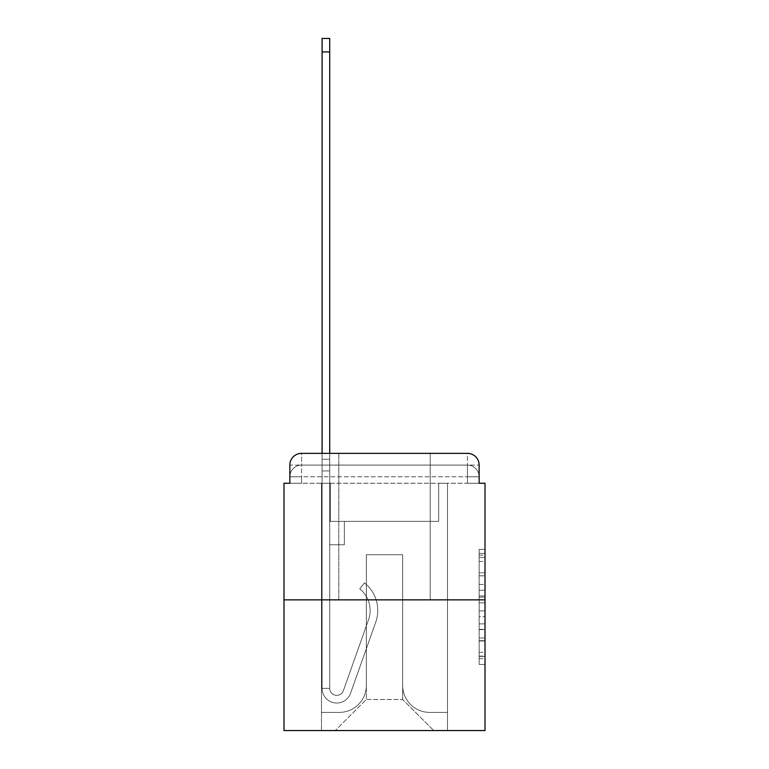 <?xml version="1.0" encoding="UTF-8"?>
<svg xmlns="http://www.w3.org/2000/svg" width="769" height="769" viewBox="0 0 769 769"><rect width="100%" height="100%" fill="white"/><g stroke="black" fill="none" stroke-linecap="round" stroke-linejoin="round"><path stroke-width="0.58" stroke-dasharray="3.85 2.88" d="M479.145 584.469L479.145 602.867L485.008 602.867L485.008 658.668L485.008 555.131L485.008 602.867L479.145 602.867L479.145 553.401L479.145 664.416L479.145 549.374L479.145 656.37L485.008 656.37L479.145 656.37L485.008 656.37L479.145 656.37L479.145 637.962L479.145 664.416L485.008 664.416L485.008 549.374L485.008 656.082L485.008 610.922L479.145 610.922L485.008 610.922L485.008 637.962L485.008 557.429L479.145 557.429L485.008 557.429L485.008 664.416L485.008 555.131L485.008 664.416L479.145 664.416L479.145 549.374L485.008 549.374L485.008 555.131L485.008 549.374L485.008 555.131L485.008 549.374L485.008 553.401L485.008 549.374L479.145 549.374L479.145 557.429L485.008 557.429L479.145 557.429L479.145 584.469L485.008 584.469M338.793 453.354L338.793 599.868L430.207 599.868L338.793 599.868L430.207 599.868L338.793 599.868L338.793 453.354L430.207 453.354L338.793 453.354L430.207 453.354L338.793 453.354L430.207 453.354L430.207 599.868L430.207 453.354M289.855 483.249L301.573 483.249L289.855 483.249L301.573 483.249L289.855 483.249L289.855 476.799L467.427 476.799L289.855 476.799L301.573 476.799L301.573 465.082L467.427 465.082L301.573 465.082L467.427 465.082L467.427 476.799L479.145 476.799L467.427 476.799L467.427 465.082L467.427 476.799L479.145 476.799L467.427 476.799L479.145 476.799L467.427 476.799L479.145 476.799L467.427 476.799L479.145 476.799L467.427 476.799L479.145 476.799L467.427 476.799L479.145 476.799L467.427 476.799L479.145 476.799L467.427 476.799L479.145 476.799L467.427 476.799L479.145 476.799L467.427 476.799L479.145 476.799L467.427 476.799L479.145 476.799L467.427 476.799L479.145 476.799L467.427 476.799L479.145 476.799L467.427 476.799L479.145 476.799L467.427 476.799L479.145 476.799L467.427 476.799L479.145 476.799L467.427 476.799L479.145 476.799L467.427 476.799L467.427 465.082L467.427 476.799L467.427 465.082L467.427 476.799L467.427 465.082L467.427 476.799L467.427 465.082L467.427 476.799L467.427 465.082L467.427 476.799L467.427 465.082L467.427 476.799L467.427 465.082L467.427 476.799L467.427 465.082L467.427 476.799L467.427 465.082L467.427 476.799L467.427 465.082L467.427 476.799L467.427 465.082L467.427 476.799L467.427 465.082L467.427 476.799L467.427 465.082L467.427 476.799L467.427 465.082L467.427 476.799L467.427 465.082L467.427 476.799L467.427 465.082L467.427 476.799L467.427 465.082L479.145 465.082L289.855 465.082A11.718 11.718 0 0 1 301.573 453.354L467.427 453.354L301.573 453.354A11.718 11.718 0 0 0 289.855 465.082L301.573 465.082A11.718 11.718 0 0 0 289.855 476.799L301.573 476.799L301.573 465.082A11.718 11.718 0 0 0 289.855 476.799L301.573 476.799L289.855 476.799L301.573 476.799L289.855 476.799L301.573 476.799L289.855 476.799L301.573 476.799L289.855 476.799L301.573 476.799L289.855 476.799L301.573 476.799L289.855 476.799L301.573 476.799L289.855 476.799L301.573 476.799L289.855 476.799L301.573 476.799L289.855 476.799L301.573 476.799L289.855 476.799L301.573 476.799L289.855 476.799L301.573 476.799L289.855 476.799L301.573 476.799L289.855 476.799L301.573 476.799L289.855 476.799L301.573 476.799L289.855 476.799L289.855 483.249L289.855 476.799L289.855 483.249L289.855 476.799L289.855 483.249L289.855 476.799L289.855 483.249L289.855 476.799L289.855 483.249L289.855 476.799L289.855 483.249L289.855 476.799L289.855 483.249L289.855 476.799L289.855 483.249L289.855 476.799L289.855 483.249L283.992 483.249L283.992 730.55L485.008 730.55L485.008 483.249L479.145 483.249L479.145 465.082A11.718 11.718 0 0 0 467.427 453.354A11.718 11.718 0 0 1 479.145 465.082L479.145 483.249L289.855 483.249L289.855 465.082L289.855 483.249L479.145 483.249L467.427 483.249L479.145 483.249L467.427 483.249L479.145 483.249L467.427 483.249L479.145 483.249L467.427 483.249L479.145 483.249L467.427 483.249L479.145 483.249L467.427 483.249L479.145 483.249L467.427 483.249L479.145 483.249L467.427 483.249L479.145 483.249L467.427 483.249L479.145 483.249L467.427 483.249L479.145 483.249L467.427 483.249L479.145 483.249L467.427 483.249L479.145 483.249L467.427 483.249L479.145 483.249L467.427 483.249L479.145 483.249L467.427 483.249L479.145 483.249L467.427 483.249L479.145 483.249L467.427 483.249L479.145 483.249L467.427 483.249L467.427 465.082L467.427 483.249L467.427 476.799L467.427 483.249L467.427 476.799L467.427 483.249L467.427 476.799L467.427 483.249L467.427 476.799L467.427 483.249L467.427 476.799L467.427 483.249L467.427 476.799L467.427 483.249L467.427 476.799L467.427 483.249L467.427 476.799L467.427 483.249L467.427 476.799L467.427 483.249L467.427 476.799L467.427 483.249L467.427 476.799L467.427 483.249L467.427 476.799L467.427 483.249L467.427 476.799L467.427 483.249L467.427 476.799L467.427 483.249L467.427 476.799L467.427 483.249L467.427 476.799L467.427 483.249L467.427 476.799L467.427 483.249L467.427 476.799L467.427 483.249L479.145 483.249L479.145 476.799A11.718 11.718 0 0 0 467.427 465.082L467.427 453.354A11.718 11.718 0 0 1 479.145 465.082A11.718 11.718 0 0 0 467.427 453.354L467.427 465.082A11.718 11.718 0 0 1 479.145 476.799A11.718 11.718 0 0 0 467.427 465.082A11.718 11.718 0 0 1 479.145 476.799A11.718 11.718 0 0 0 467.427 465.082A11.718 11.718 0 0 1 479.145 476.799A11.718 11.718 0 0 0 467.427 465.082A11.718 11.718 0 0 1 479.145 476.799A11.718 11.718 0 0 0 467.427 465.082A11.718 11.718 0 0 1 479.145 476.799A11.718 11.718 0 0 0 467.427 465.082A11.718 11.718 0 0 1 479.145 476.799A11.718 11.718 0 0 0 467.427 465.082A11.718 11.718 0 0 1 479.145 476.799A11.718 11.718 0 0 0 467.427 465.082A11.718 11.718 0 0 1 479.145 476.799A11.718 11.718 0 0 0 467.427 465.082A11.718 11.718 0 0 1 479.145 476.799L479.145 483.249M485.008 595.965L485.008 590.217L485.008 595.965L479.145 595.965L479.145 572.818L479.145 640.981L479.145 623.87L485.008 623.87L479.145 623.87L479.145 664.416L485.008 664.416L479.145 664.416L485.008 664.416L479.145 664.416L479.145 549.374L485.008 549.374L479.145 549.374L485.008 549.374L479.145 549.374L479.145 595.965L485.008 595.965M283.992 599.868L485.008 599.868M322.086 453.354L329.709 453.354L329.709 459.218L329.709 38.45L329.709 521.334L344.358 521.334L329.709 521.334L344.358 521.334L329.709 521.334L329.709 688.351A7.036 7.036 0 0 0 343.368 690.706A7.036 7.036 0 0 1 329.709 688.351A7.036 7.036 0 0 0 343.368 690.706L368.562 619.612A27.54 27.54 0 0 0 359.719 588.843A27.54 27.54 0 0 1 368.562 619.612A27.54 27.54 0 0 0 359.719 588.843L364.458 582.873A35.163 35.163 0 0 1 375.743 622.159L350.549 693.254A14.649 14.649 0 0 1 322.086 688.351L322.086 459.218L329.709 459.218L329.709 38.45L329.709 521.334L329.709 38.45L329.709 521.334L344.358 521.334L344.358 544.779L344.358 521.334L344.358 544.779L329.709 544.779L329.709 688.351L322.086 688.351L322.086 459.218L329.709 459.218L329.709 38.45L329.709 521.334L344.358 521.334L329.709 521.334L329.709 544.779L329.709 38.45L329.709 521.334L344.358 521.334L329.709 521.334L344.358 521.334L344.358 544.779L329.709 544.779L329.709 688.351L322.086 688.351L322.086 38.45L322.086 470.936L322.086 459.218L329.709 459.218L329.709 38.45L329.709 688.351A7.036 7.036 0 0 0 343.368 690.706L368.562 619.612A27.54 27.54 0 0 0 359.719 588.843L364.458 582.873A35.163 35.163 0 0 1 375.743 622.159L350.549 693.254A14.649 14.649 0 0 1 322.086 688.351L322.086 459.218L329.709 459.218L329.709 38.45L329.709 521.334L329.709 38.45L329.709 521.334L344.358 521.334L344.358 544.779L329.709 544.779L329.709 521.334L344.358 521.334L329.709 521.334L329.709 688.351A7.036 7.036 0 0 0 343.368 690.706A7.036 7.036 0 0 1 329.709 688.351L322.086 688.351L322.086 459.218L329.709 459.218L329.709 38.45L329.709 521.334L329.709 38.45L329.709 521.334L344.358 521.334L329.709 521.334L344.358 521.334L344.358 544.779L329.709 544.779L329.709 688.351L322.086 688.351L322.086 459.218L329.709 459.218L329.709 38.45L329.709 544.779L329.709 38.45L322.086 38.45L322.086 470.936L322.086 459.218L329.709 459.218L329.709 521.334L344.358 521.334L344.358 544.779L344.358 521.334L329.709 521.334L344.358 521.334L329.709 521.334L329.709 688.351A7.036 7.036 0 0 0 343.368 690.706L368.562 619.612A27.54 27.54 0 0 0 359.719 588.843A27.54 27.54 0 0 1 368.562 619.612A27.54 27.54 0 0 0 359.719 588.843L364.458 582.873A35.163 35.163 0 0 1 375.743 622.159L350.549 693.254A14.649 14.649 0 0 1 322.086 688.351L322.086 459.218L329.709 459.218L322.086 459.218L329.709 459.218L322.086 459.218L322.086 38.45L322.086 470.936L322.086 459.218L329.709 459.218L322.086 459.218L329.709 459.218L322.086 459.218L322.086 38.45L322.086 470.936L322.086 459.218L329.709 459.218L322.086 459.218L329.709 459.218L322.086 459.218L322.086 38.45L322.086 470.936L322.086 459.218L329.709 459.218L322.086 459.218L329.709 459.218L322.086 459.218L322.086 38.45L322.086 470.936L322.086 459.218L329.709 459.218L322.086 459.218L329.709 459.218L322.086 459.218L322.086 38.45L322.086 470.936L322.086 459.218L329.709 459.218L322.086 459.218L329.709 459.218L322.086 459.218L322.086 38.45L322.086 470.936L322.086 459.218L329.709 459.218L322.086 459.218L329.709 459.218L322.086 459.218L322.086 38.45L322.086 470.936L322.086 459.218L329.709 459.218L322.086 459.218L329.709 459.218L322.086 459.218L322.086 38.45L322.086 470.936L322.086 459.218L329.709 459.218L322.086 459.218L329.709 459.218L322.086 459.218L322.086 38.45L322.086 470.936L322.086 459.218L329.709 459.218L322.086 459.218L329.709 459.218L322.086 459.218L322.086 38.45L322.086 470.936L322.086 459.218L329.709 459.218L322.086 459.218L329.709 459.218L329.709 521.334L329.709 459.218L322.086 459.218L322.086 38.45L322.086 470.936L329.709 470.936L329.709 521.334L344.358 521.334L344.358 544.779L344.358 521.334L344.358 544.779L329.709 544.779L329.709 688.351A7.036 7.036 0 0 0 343.368 690.706L368.562 619.612A27.54 27.54 0 0 0 359.719 588.843L364.458 582.873A35.163 35.163 0 0 1 375.743 622.159L350.549 693.254A14.649 14.649 0 0 1 322.086 688.351L322.086 470.936L329.709 470.936L329.709 459.218L322.086 459.218L329.709 459.218L322.086 459.218L322.086 38.45L322.086 470.936L329.709 470.936L329.709 521.334L344.358 521.334L329.709 521.334L329.709 544.779L329.709 459.218L322.086 459.218L329.709 459.218L322.086 459.218L329.709 459.218L322.086 459.218L322.086 38.45L322.086 470.936L329.709 470.936L329.709 521.334L344.358 521.334L329.709 521.334L344.358 521.334L344.358 544.779L329.709 544.779L329.709 688.351L322.086 688.351L322.086 470.936L329.709 470.936L329.709 459.218L322.086 459.218L329.709 459.218L322.086 459.218L322.086 38.45L322.086 470.936L329.709 470.936L329.709 688.351L322.086 688.351L322.086 470.936L329.709 470.936L329.709 459.218L322.086 459.218L329.709 459.218L322.086 459.218L329.709 459.218L322.086 459.218L322.086 38.45L322.086 470.936L329.709 470.936L329.709 521.334L329.709 459.218L322.086 459.218L329.709 459.218L322.086 459.218L322.086 51.927L322.086 470.936L329.709 470.936L329.709 521.334L344.358 521.334L344.358 544.779L329.709 544.779L329.709 521.334L344.358 521.334L329.709 521.334L329.709 688.351A7.036 7.036 0 0 0 343.368 690.706A7.036 7.036 0 0 1 329.709 688.351A7.036 7.036 0 0 0 343.368 690.706L368.562 619.612A27.54 27.54 0 0 0 359.719 588.843A27.54 27.54 0 0 1 368.562 619.612A27.54 27.54 0 0 0 359.719 588.843L364.458 582.873A35.163 35.163 0 0 1 375.743 622.159L350.549 693.254A14.649 14.649 0 0 1 322.086 688.351L322.086 470.936L329.709 470.936L329.709 521.334L344.358 521.334L329.709 521.334L344.358 521.334L344.358 544.779L329.709 544.779L329.709 688.351L322.086 688.351L322.086 470.936L329.709 470.936L329.709 544.779L329.709 521.334L344.358 521.334L344.358 544.779L344.358 521.334L329.709 521.334L344.358 521.334L329.709 521.334L329.709 688.351L322.086 688.351L322.086 470.936L329.709 470.936L329.709 521.334L344.358 521.334L344.358 544.779L344.358 521.334L344.358 544.779L329.709 544.779L329.709 688.351A7.036 7.036 0 0 0 343.368 690.706L368.562 619.612A27.54 27.54 0 0 0 359.719 588.843L364.458 582.873A35.163 35.163 0 0 1 375.743 622.159L350.549 693.254A14.649 14.649 0 0 1 322.086 688.351L322.086 470.936L329.709 470.936L329.709 521.334L344.358 521.334L329.709 521.334L329.709 544.779L329.709 521.334L344.358 521.334L329.709 521.334L344.358 521.334L344.358 544.779L329.709 544.779L329.709 688.351A7.036 7.036 0 0 0 343.368 690.706A7.036 7.036 0 0 1 329.709 688.351L322.086 688.351L322.086 470.936L329.709 470.936L329.709 688.351L322.086 688.351L322.086 470.936L329.709 470.936L329.709 521.334L344.358 521.334L344.358 544.779L329.709 544.779L329.709 521.334L344.358 521.334L329.709 521.334L329.709 688.351A7.036 7.036 0 0 0 343.368 690.706L368.562 619.612A27.54 27.54 0 0 0 359.719 588.843A27.54 27.54 0 0 1 368.562 619.612A27.54 27.54 0 0 0 359.719 588.843L364.458 582.873A35.163 35.163 0 0 1 375.743 622.159L350.549 693.254A14.649 14.649 0 0 1 322.086 688.351L322.086 470.936L329.709 470.936L329.709 521.334L344.358 521.334L329.709 521.334L344.358 521.334L344.358 544.779L329.709 544.779L329.709 688.351A7.036 7.036 0 0 0 343.368 690.706L368.562 619.612A27.54 27.54 0 0 0 359.719 588.843L364.458 582.873A35.163 35.163 0 0 1 375.743 622.159L350.549 693.254A14.649 14.649 0 0 1 322.086 688.351L322.086 470.936L329.709 470.936L329.709 544.779L329.709 521.334L344.358 521.334L344.358 544.779L344.358 521.334L329.709 521.334L344.358 521.334L329.709 521.334L329.709 688.351L322.086 688.351L322.086 470.936L329.709 470.936L329.709 521.334L344.358 521.334L344.358 544.779L344.358 521.334L344.358 544.779L329.709 544.779L329.709 688.351L322.086 688.351L322.086 470.936L329.709 470.936L329.709 521.334L344.358 521.334L329.709 521.334L329.709 544.779L329.709 521.334L344.358 521.334L329.709 521.334L344.358 521.334L344.358 544.779L329.709 544.779L329.709 688.351A7.036 7.036 0 0 0 343.368 690.706A7.036 7.036 0 0 1 329.709 688.351A7.036 7.036 0 0 0 343.368 690.706L368.562 619.612A27.54 27.54 0 0 0 359.719 588.843A27.54 27.54 0 0 1 368.562 619.612A27.54 27.54 0 0 0 359.719 588.843L364.458 582.873A35.163 35.163 0 0 1 375.743 622.159L350.549 693.254A14.649 14.649 0 0 1 322.086 688.351L322.086 470.936L329.709 470.936L329.709 688.351L322.086 688.351L322.086 470.936L329.709 470.936L322.086 470.936L329.709 470.936L322.086 470.936L329.709 470.936L322.086 470.936L329.709 470.936L322.086 470.936L329.709 470.936L322.086 470.936L329.709 470.936L322.086 470.936L329.709 470.936L322.086 470.936L329.709 470.936L322.086 470.936L329.709 470.936L322.086 470.936L322.086 688.351L322.086 459.218L329.709 459.218L322.086 459.218L329.709 459.218L322.086 459.218L322.086 453.354M402.668 685.429A26.953 26.953 0 0 0 429.621 712.382A26.953 26.953 0 0 1 402.668 685.429L402.668 554.737L402.668 685.429A26.953 26.953 0 0 0 429.621 712.382L447.5 712.382L429.621 712.382A26.953 26.953 0 0 1 402.668 685.429L402.668 554.737L366.332 554.737L402.668 554.737L402.668 685.429A26.953 26.953 0 0 0 429.621 712.382L447.5 712.382L429.621 712.382A26.953 26.953 0 0 1 402.668 685.429L402.668 554.737L366.332 554.737L366.332 685.429L366.332 554.737L402.668 554.737L402.668 685.429A26.953 26.953 0 0 0 429.621 712.382L447.5 712.382L429.621 712.382A26.953 26.953 0 0 1 402.668 685.429L402.668 554.737L366.332 554.737L366.332 685.429A26.953 26.953 0 0 1 339.379 712.382A26.953 26.953 0 0 0 366.332 685.429L366.332 554.737L402.668 554.737L402.668 685.429A26.953 26.953 0 0 0 429.621 712.382L447.5 712.382L429.621 712.382A26.953 26.953 0 0 1 402.668 685.429L402.668 554.737L366.332 554.737L366.332 685.429A26.953 26.953 0 0 1 339.379 712.382L321.5 712.382L339.379 712.382A26.953 26.953 0 0 0 366.332 685.429L366.332 554.737L402.668 554.737L402.668 685.429A26.953 26.953 0 0 0 429.621 712.382L447.5 712.382L429.621 712.382A26.953 26.953 0 0 1 402.668 685.429L402.668 554.737L366.332 554.737L366.332 685.429A26.953 26.953 0 0 1 339.379 712.382L321.5 712.382L339.379 712.382A26.953 26.953 0 0 0 366.332 685.429L366.332 554.737L402.668 554.737L402.668 685.429A26.953 26.953 0 0 0 429.621 712.382L447.5 712.382L429.621 712.382A26.953 26.953 0 0 1 402.668 685.429L402.668 554.737L366.332 554.737L366.332 685.429A26.953 26.953 0 0 1 339.379 712.382L321.5 712.382L339.379 712.382A26.953 26.953 0 0 0 366.332 685.429L366.332 554.737L402.668 554.737L402.668 685.429A26.953 26.953 0 0 0 429.621 712.382L447.5 712.382L429.621 712.382A26.953 26.953 0 0 1 402.668 685.429L402.668 554.737L366.332 554.737L366.332 685.429A26.953 26.953 0 0 1 339.379 712.382L321.5 712.382L339.379 712.382A26.953 26.953 0 0 0 366.332 685.429L366.332 554.737L402.668 554.737L402.668 685.429A26.953 26.953 0 0 0 429.621 712.382L447.5 712.382L429.621 712.382A26.953 26.953 0 0 1 402.668 685.429L402.668 554.737L366.332 554.737L366.332 685.429A26.953 26.953 0 0 1 339.379 712.382L321.5 712.382L339.379 712.382A26.953 26.953 0 0 0 366.332 685.429L366.332 554.737L402.668 554.737L402.668 685.429A26.953 26.953 0 0 0 429.621 712.382L447.5 712.382L429.621 712.382A26.953 26.953 0 0 1 402.668 685.429L402.668 554.737L366.332 554.737L366.332 685.429A26.953 26.953 0 0 1 339.379 712.382L321.5 712.382L339.379 712.382A26.953 26.953 0 0 0 366.332 685.429L366.332 554.737L402.668 554.737L402.668 685.429A26.953 26.953 0 0 0 429.621 712.382L447.5 712.382L429.621 712.382A26.953 26.953 0 0 1 402.668 685.429L402.668 554.737L366.332 554.737L366.332 685.429A26.953 26.953 0 0 1 339.379 712.382L321.5 712.382L339.379 712.382A26.953 26.953 0 0 0 366.332 685.429L366.332 554.737L402.668 554.737L402.668 685.429A26.953 26.953 0 0 0 429.621 712.382L447.5 712.382L429.621 712.382A26.953 26.953 0 0 1 402.668 685.429L402.668 554.737L366.332 554.737L366.332 685.429A26.953 26.953 0 0 1 339.379 712.382L321.5 712.382L339.379 712.382A26.953 26.953 0 0 0 366.332 685.429L366.332 554.737L402.668 554.737L402.668 685.429A26.953 26.953 0 0 0 429.621 712.382L447.5 712.382L429.621 712.382A26.953 26.953 0 0 1 402.668 685.429L402.668 554.737L366.332 554.737L366.332 685.429A26.953 26.953 0 0 1 339.379 712.382L321.5 712.382L339.379 712.382A26.953 26.953 0 0 0 366.332 685.429L366.332 554.737L402.668 554.737L402.668 685.429A26.953 26.953 0 0 0 429.621 712.382L447.5 712.382L429.621 712.382A26.953 26.953 0 0 1 402.668 685.429L402.668 554.737L366.332 554.737L366.332 685.429A26.953 26.953 0 0 1 339.379 712.382L321.5 712.382L339.379 712.382A26.953 26.953 0 0 0 366.332 685.429L366.332 554.737L402.668 554.737L402.668 685.429A26.953 26.953 0 0 0 429.621 712.382L447.5 712.382L429.621 712.382A26.953 26.953 0 0 1 402.668 685.429L402.668 554.737L366.332 554.737L366.332 685.429A26.953 26.953 0 0 1 339.379 712.382L321.5 712.382L339.379 712.382A26.953 26.953 0 0 0 366.332 685.429L366.332 554.737L402.668 554.737L402.668 685.429A26.953 26.953 0 0 0 429.621 712.382L447.5 712.382L429.621 712.382A26.953 26.953 0 0 1 402.668 685.429L402.668 554.737L366.332 554.737L366.332 685.429A26.953 26.953 0 0 1 339.379 712.382L321.5 712.382L339.379 712.382A26.953 26.953 0 0 0 366.332 685.429L366.332 554.737L402.668 554.737L402.668 685.429A26.953 26.953 0 0 0 429.621 712.382L447.5 712.382L429.621 712.382A26.953 26.953 0 0 1 402.668 685.429L402.668 554.737L366.332 554.737L366.332 685.429A26.953 26.953 0 0 1 339.379 712.382L321.5 712.382L339.379 712.382A26.953 26.953 0 0 0 366.332 685.429L366.332 554.737L402.668 554.737L402.668 685.429A26.953 26.953 0 0 0 429.621 712.382L447.5 712.382L429.621 712.382A26.953 26.953 0 0 1 402.668 685.429L402.668 554.737L366.332 554.737L366.332 685.429A26.953 26.953 0 0 1 339.379 712.382L321.5 712.382L339.379 712.382A26.953 26.953 0 0 0 366.332 685.429L366.332 554.737L402.668 554.737L402.668 685.429M321.5 483.249L321.5 712.382L339.379 712.382A26.953 26.953 0 0 0 366.332 685.429A26.953 26.953 0 0 1 339.379 712.382L321.5 712.382L321.5 483.249L330.295 483.249L330.295 521.334L438.705 521.334L330.295 521.334L438.705 521.334L330.295 521.334L438.705 521.334L330.295 521.334L438.705 521.334L330.295 521.334L438.705 521.334L330.295 521.334L438.705 521.334L330.295 521.334L438.705 521.334L330.295 521.334L438.705 521.334L330.295 521.334L438.705 521.334L330.295 521.334L438.705 521.334L330.295 521.334L438.705 521.334L330.295 521.334L438.705 521.334L330.295 521.334L438.705 521.334L330.295 521.334L438.705 521.334L330.295 521.334L438.705 521.334L330.295 521.334L438.705 521.334L330.295 521.334L438.705 521.334L330.295 521.334L438.705 521.334L330.295 521.334L438.705 521.334L330.295 521.334L330.295 483.249L321.5 483.249L321.5 712.382L321.5 483.249L330.295 483.249L330.295 521.334L330.295 483.249L321.5 483.249L321.5 712.382L321.5 483.249L330.295 483.249L330.295 521.334L330.295 483.249L321.5 483.249L321.5 712.382L321.5 483.249L330.295 483.249L330.295 521.334L330.295 483.249L321.5 483.249L321.5 712.382L321.5 483.249L330.295 483.249L330.295 521.334L330.295 483.249L321.5 483.249L321.5 712.382L321.5 483.249L330.295 483.249L330.295 521.334L330.295 483.249L321.5 483.249L321.5 712.382L321.5 483.249L330.295 483.249L330.295 521.334L330.295 483.249L321.5 483.249L321.5 712.382L321.5 483.249L330.295 483.249L330.295 521.334L330.295 483.249L321.5 483.249L321.5 712.382L321.5 483.249L330.295 483.249L330.295 521.334L330.295 483.249L321.5 483.249L321.5 712.382L321.5 483.249L330.295 483.249L330.295 521.334L330.295 483.249L321.5 483.249L321.5 712.382L321.5 483.249L330.295 483.249L330.295 521.334L330.295 483.249L321.5 483.249L321.5 712.382L321.5 483.249L330.295 483.249L330.295 521.334L330.295 483.249L321.5 483.249L321.5 712.382L321.5 483.249L330.295 483.249L330.295 521.334L330.295 483.249L321.5 483.249L321.5 712.382L321.5 483.249L330.295 483.249L330.295 521.334L330.295 483.249L321.5 483.249L321.5 712.382L321.5 483.249L330.295 483.249L330.295 521.334L330.295 483.249L321.5 483.249L321.5 712.382L321.5 483.249L330.295 483.249L330.295 521.334L330.295 483.249L321.5 483.249L321.5 712.382L321.5 483.249L330.295 483.249L330.295 521.334L330.295 483.249L321.5 483.249L321.5 712.382L339.379 712.382A26.953 26.953 0 0 0 366.332 685.429L366.332 554.737L366.332 685.429A26.953 26.953 0 0 1 339.379 712.382A26.953 26.953 0 0 0 366.332 685.429L366.332 554.737L402.668 554.737L366.332 554.737L366.332 685.429A26.953 26.953 0 0 1 339.379 712.382L321.5 712.382L321.5 483.249L330.295 483.249L330.295 521.334L330.295 483.249L321.5 483.249L321.5 730.55L335.274 730.55L321.5 730.55L321.5 483.249L330.295 483.249L330.295 521.334L330.295 483.249L321.5 483.249M438.705 483.249L438.705 521.334L438.705 483.249L447.5 483.249L447.5 712.382L429.621 712.382L447.5 712.382L447.5 483.249L438.705 483.249L438.705 521.334L438.705 483.249L447.5 483.249L447.5 712.382L447.5 483.249L438.705 483.249L438.705 521.334L438.705 483.249L447.5 483.249L447.5 712.382L447.5 483.249L438.705 483.249L438.705 521.334L438.705 483.249L447.5 483.249L447.5 712.382L447.5 483.249L438.705 483.249L438.705 521.334L438.705 483.249L447.5 483.249L447.5 712.382L447.5 483.249L438.705 483.249L438.705 521.334L438.705 483.249L447.5 483.249L447.5 712.382L447.5 483.249L438.705 483.249L438.705 521.334L438.705 483.249L447.5 483.249L447.5 712.382L447.5 483.249L438.705 483.249L438.705 521.334L438.705 483.249L447.5 483.249L447.5 712.382L447.5 483.249L438.705 483.249L438.705 521.334L438.705 483.249L447.5 483.249L447.5 712.382L447.5 483.249L438.705 483.249L438.705 521.334L438.705 483.249L447.5 483.249L447.5 712.382L447.5 483.249L438.705 483.249L438.705 521.334L438.705 483.249L447.5 483.249L447.5 712.382L447.5 483.249L438.705 483.249L438.705 521.334L438.705 483.249L447.5 483.249L447.5 712.382L447.5 483.249L438.705 483.249L438.705 521.334L438.705 483.249L447.5 483.249L447.5 712.382L447.5 483.249L438.705 483.249L438.705 521.334L438.705 483.249L447.5 483.249L447.5 712.382L447.5 483.249L438.705 483.249L438.705 521.334L438.705 483.249L447.5 483.249L447.5 712.382L447.5 483.249L438.705 483.249L438.705 521.334L438.705 483.249L447.5 483.249L447.5 712.382L447.5 483.249L438.705 483.249L438.705 521.334L438.705 483.249L447.5 483.249L447.5 712.382L447.5 483.249L438.705 483.249L438.705 521.334L438.705 483.249L447.5 483.249L447.5 712.382L447.5 483.249L438.705 483.249L438.705 521.334L438.705 483.249L447.5 483.249L447.5 730.55L335.274 730.55L447.5 730.55L447.5 483.249L438.705 483.249M402.668 554.737L402.668 699.492L402.668 554.737L366.332 554.737L366.332 699.492L402.668 699.492L366.332 699.492L366.332 554.737L366.332 699.492L335.274 730.55L366.332 699.492L335.274 730.55L366.332 699.492L366.332 554.737L402.668 554.737L402.668 699.492L433.726 730.55L402.668 699.492L433.726 730.55L402.668 699.492L402.668 554.737L366.332 554.737L402.668 554.737M301.573 453.354A11.718 11.718 0 0 0 289.855 465.082A11.718 11.718 0 0 1 301.573 453.354L301.573 465.082A11.718 11.718 0 0 0 289.855 476.799L301.573 476.799L289.855 476.799A11.718 11.718 0 0 1 301.573 465.082A11.718 11.718 0 0 0 289.855 476.799A11.718 11.718 0 0 1 301.573 465.082A11.718 11.718 0 0 0 289.855 476.799A11.718 11.718 0 0 1 301.573 465.082A11.718 11.718 0 0 0 289.855 476.799A11.718 11.718 0 0 1 301.573 465.082A11.718 11.718 0 0 0 289.855 476.799A11.718 11.718 0 0 1 301.573 465.082A11.718 11.718 0 0 0 289.855 476.799A11.718 11.718 0 0 1 301.573 465.082A11.718 11.718 0 0 0 289.855 476.799A11.718 11.718 0 0 1 301.573 465.082A11.718 11.718 0 0 0 289.855 476.799A11.718 11.718 0 0 1 301.573 465.082L301.573 453.354M479.145 602.867L485.008 602.867L479.145 602.867M479.145 553.401L479.145 549.374L479.145 553.401L485.008 553.401L479.145 553.401M479.145 640.692L479.145 616.68L479.145 640.692L485.008 640.692L479.145 640.692M479.145 616.68L479.145 610.922L485.008 610.922L479.145 610.922L479.145 616.68L485.008 616.68L479.145 616.68M479.145 572.818L479.145 557.429L479.145 572.818L485.008 572.818L479.145 572.818M479.145 549.374L485.008 549.374L479.145 549.374L479.145 555.131L479.145 549.374L485.008 549.374M479.145 664.416L485.008 664.416L479.145 664.416L479.145 658.668L479.145 664.416M343.368 690.706L368.562 619.612A27.54 27.54 0 0 0 359.719 588.843L364.458 582.873A35.163 35.163 0 0 1 375.743 622.159L350.549 693.254A14.649 14.649 0 0 1 322.086 688.351A14.649 14.649 0 0 0 350.549 693.254A14.649 14.649 0 0 1 322.086 688.351A14.649 14.649 0 0 0 350.549 693.254A14.649 14.649 0 0 1 322.086 688.351A14.649 14.649 0 0 0 350.549 693.254A14.649 14.649 0 0 1 322.086 688.351A14.649 14.649 0 0 0 350.549 693.254A14.649 14.649 0 0 1 322.086 688.351A14.649 14.649 0 0 0 350.549 693.254A14.649 14.649 0 0 1 322.086 688.351A14.649 14.649 0 0 0 350.549 693.254A14.649 14.649 0 0 1 322.086 688.351A14.649 14.649 0 0 0 350.549 693.254A14.649 14.649 0 0 1 322.086 688.351A14.649 14.649 0 0 0 350.549 693.254A14.649 14.649 0 0 1 322.086 688.351A14.649 14.649 0 0 0 350.549 693.254A14.649 14.649 0 0 1 322.086 688.351L329.709 688.351A7.036 7.036 0 0 0 343.368 690.706A7.036 7.036 0 0 1 329.709 688.351A7.036 7.036 0 0 0 343.368 690.706L368.562 619.612A27.54 27.54 0 0 0 359.719 588.843A27.54 27.54 0 0 1 368.562 619.612A27.54 27.54 0 0 0 359.719 588.843L364.458 582.873A35.163 35.163 0 0 1 375.743 622.159L350.549 693.254A14.649 14.649 0 0 1 322.086 688.351A14.649 14.649 0 0 0 350.549 693.254A14.649 14.649 0 0 1 322.086 688.351A14.649 14.649 0 0 0 350.549 693.254A14.649 14.649 0 0 1 322.086 688.351L329.709 688.351L322.086 688.351A14.649 14.649 0 0 0 350.549 693.254A14.649 14.649 0 0 1 322.086 688.351A14.649 14.649 0 0 0 350.549 693.254A14.649 14.649 0 0 1 322.086 688.351L329.709 688.351A7.036 7.036 0 0 0 343.368 690.706L368.562 619.612A27.54 27.54 0 0 0 359.719 588.843L364.458 582.873A35.163 35.163 0 0 1 375.743 622.159L350.549 693.254A14.649 14.649 0 0 1 322.086 688.351L329.709 688.351A7.036 7.036 0 0 0 343.368 690.706A7.036 7.036 0 0 1 329.709 688.351A7.036 7.036 0 0 0 343.368 690.706L368.562 619.612A27.54 27.54 0 0 0 359.719 588.843A27.54 27.54 0 0 1 368.562 619.612A27.54 27.54 0 0 0 359.719 588.843L364.458 582.873A35.163 35.163 0 0 1 375.743 622.159L350.549 693.254A14.649 14.649 0 0 1 322.086 688.351A14.649 14.649 0 0 0 350.549 693.254A14.649 14.649 0 0 1 322.086 688.351L329.709 688.351A7.036 7.036 0 0 0 343.368 690.706L368.562 619.612A27.54 27.54 0 0 0 359.719 588.843L364.458 582.873A35.163 35.163 0 0 1 375.743 622.159L350.549 693.254A14.649 14.649 0 0 1 322.086 688.351L329.709 688.351A7.036 7.036 0 0 0 343.368 690.706A7.036 7.036 0 0 1 329.709 688.351A7.036 7.036 0 0 0 343.368 690.706L368.562 619.612A27.54 27.54 0 0 0 359.719 588.843A27.54 27.54 0 0 1 368.562 619.612A27.54 27.54 0 0 0 359.719 588.843L364.458 582.873A35.163 35.163 0 0 1 375.743 622.159L350.549 693.254A14.649 14.649 0 0 1 322.086 688.351A14.649 14.649 0 0 0 350.549 693.254A14.649 14.649 0 0 1 322.086 688.351L329.709 688.351L322.086 688.351A14.649 14.649 0 0 0 350.549 693.254A14.649 14.649 0 0 1 322.086 688.351A14.649 14.649 0 0 0 350.549 693.254A14.649 14.649 0 0 1 322.086 688.351L329.709 688.351A7.036 7.036 0 0 0 343.368 690.706L368.562 619.612A27.54 27.54 0 0 0 359.719 588.843L364.458 582.873A35.163 35.163 0 0 1 375.743 622.159L350.549 693.254A14.649 14.649 0 0 1 322.086 688.351L329.709 688.351A7.036 7.036 0 0 0 343.368 690.706A7.036 7.036 0 0 1 329.709 688.351A7.036 7.036 0 0 0 343.368 690.706L368.562 619.612A27.54 27.54 0 0 0 359.719 588.843A27.54 27.54 0 0 1 368.562 619.612A27.54 27.54 0 0 0 359.719 588.843L364.458 582.873A35.163 35.163 0 0 1 375.743 622.159L350.549 693.254A14.649 14.649 0 0 1 322.086 688.351A14.649 14.649 0 0 0 350.549 693.254A14.649 14.649 0 0 1 322.086 688.351L329.709 688.351A7.036 7.036 0 0 0 343.368 690.706L368.562 619.612A27.54 27.54 0 0 0 359.719 588.843L364.458 582.873A35.163 35.163 0 0 1 375.743 622.159L350.549 693.254A14.649 14.649 0 0 1 322.086 688.351L329.709 688.351A7.036 7.036 0 0 0 343.368 690.706A7.036 7.036 0 0 1 329.709 688.351A7.036 7.036 0 0 0 343.368 690.706L368.562 619.612A27.54 27.54 0 0 0 359.719 588.843A27.54 27.54 0 0 1 368.562 619.612A27.54 27.54 0 0 0 359.719 588.843L364.458 582.873A35.163 35.163 0 0 1 375.743 622.159L350.549 693.254A14.649 14.649 0 0 1 322.086 688.351A14.649 14.649 0 0 0 350.549 693.254A14.649 14.649 0 0 1 322.086 688.351L329.709 688.351L322.086 688.351A14.649 14.649 0 0 0 350.549 693.254A14.649 14.649 0 0 1 322.086 688.351A14.649 14.649 0 0 0 350.549 693.254A14.649 14.649 0 0 1 322.086 688.351L329.709 688.351A7.036 7.036 0 0 0 343.368 690.706L368.562 619.612A27.54 27.54 0 0 0 359.719 588.843L364.458 582.873A35.163 35.163 0 0 1 375.743 622.159L350.549 693.254A14.649 14.649 0 0 1 322.086 688.351L329.709 688.351A7.036 7.036 0 0 0 343.368 690.706A7.036 7.036 0 0 1 329.709 688.351A7.036 7.036 0 0 0 343.368 690.706L368.562 619.612A27.54 27.54 0 0 0 359.719 588.843A27.54 27.54 0 0 1 368.562 619.612A27.54 27.54 0 0 0 359.719 588.843L364.458 582.873A35.163 35.163 0 0 1 375.743 622.159L350.549 693.254A14.649 14.649 0 0 1 322.086 688.351A14.649 14.649 0 0 0 350.549 693.254A14.649 14.649 0 0 1 322.086 688.351L329.709 688.351A7.036 7.036 0 0 0 343.368 690.706L368.562 619.612A27.54 27.54 0 0 0 359.719 588.843L364.458 582.873A35.163 35.163 0 0 1 375.743 622.159L350.549 693.254A14.649 14.649 0 0 1 322.086 688.351L329.709 688.351A7.036 7.036 0 0 0 343.368 690.706A7.036 7.036 0 0 1 329.709 688.351A7.036 7.036 0 0 0 343.368 690.706L368.562 619.612A27.54 27.54 0 0 0 359.719 588.843A27.54 27.54 0 0 1 368.562 619.612A27.54 27.54 0 0 0 359.719 588.843L364.458 582.873A35.163 35.163 0 0 1 375.743 622.159L350.549 693.254A14.649 14.649 0 0 1 322.086 688.351A14.649 14.649 0 0 0 350.549 693.254A14.649 14.649 0 0 1 322.086 688.351L329.709 688.351L322.086 688.351A14.649 14.649 0 0 0 350.549 693.254A14.649 14.649 0 0 1 322.086 688.351A14.649 14.649 0 0 0 350.549 693.254A14.649 14.649 0 0 1 322.086 688.351L329.709 688.351A7.036 7.036 0 0 0 343.368 690.706L368.562 619.612A27.54 27.54 0 0 0 359.719 588.843L364.458 582.873A35.163 35.163 0 0 1 375.743 622.159L350.549 693.254A14.649 14.649 0 0 1 322.086 688.351L329.709 688.351A7.036 7.036 0 0 0 343.368 690.706A7.036 7.036 0 0 1 329.709 688.351A7.036 7.036 0 0 0 343.368 690.706L368.562 619.612A27.54 27.54 0 0 0 359.719 588.843A27.54 27.54 0 0 1 368.562 619.612A27.54 27.54 0 0 0 359.719 588.843L364.458 582.873A35.163 35.163 0 0 1 375.743 622.159L350.549 693.254A14.649 14.649 0 0 1 322.086 688.351A14.649 14.649 0 0 0 350.549 693.254L375.743 622.159A35.163 35.163 0 0 0 364.458 582.873A35.163 35.163 0 0 1 375.743 622.159A35.163 35.163 0 0 0 364.458 582.873A35.163 35.163 0 0 1 375.743 622.159A35.163 35.163 0 0 0 364.458 582.873A35.163 35.163 0 0 1 375.743 622.159A35.163 35.163 0 0 0 364.458 582.873A35.163 35.163 0 0 1 375.743 622.159A35.163 35.163 0 0 0 364.458 582.873A35.163 35.163 0 0 1 375.743 622.159A35.163 35.163 0 0 0 364.458 582.873A35.163 35.163 0 0 1 375.743 622.159A35.163 35.163 0 0 0 364.458 582.873A35.163 35.163 0 0 1 375.743 622.159A35.163 35.163 0 0 0 364.458 582.873A35.163 35.163 0 0 1 375.743 622.159A35.163 35.163 0 0 0 364.458 582.873A35.163 35.163 0 0 1 375.743 622.159A35.163 35.163 0 0 0 364.458 582.873A35.163 35.163 0 0 1 375.743 622.159A35.163 35.163 0 0 0 364.458 582.873A35.163 35.163 0 0 1 375.743 622.159A35.163 35.163 0 0 0 364.458 582.873A35.163 35.163 0 0 1 375.743 622.159A35.163 35.163 0 0 0 364.458 582.873A35.163 35.163 0 0 1 375.743 622.159A35.163 35.163 0 0 0 364.458 582.873A35.163 35.163 0 0 1 375.743 622.159A35.163 35.163 0 0 0 364.458 582.873A35.163 35.163 0 0 1 375.743 622.159A35.163 35.163 0 0 0 364.458 582.873A35.163 35.163 0 0 1 375.743 622.159A35.163 35.163 0 0 0 364.458 582.873A35.163 35.163 0 0 1 375.743 622.159A35.163 35.163 0 0 0 364.458 582.873A35.163 35.163 0 0 1 375.743 622.159A35.163 35.163 0 0 0 364.458 582.873A35.163 35.163 0 0 1 375.743 622.159A35.163 35.163 0 0 0 364.458 582.873A35.163 35.163 0 0 1 375.743 622.159A35.163 35.163 0 0 0 364.458 582.873A35.163 35.163 0 0 1 375.743 622.159A35.163 35.163 0 0 0 364.458 582.873A35.163 35.163 0 0 1 375.743 622.159A35.163 35.163 0 0 0 364.458 582.873A35.163 35.163 0 0 1 375.743 622.159A35.163 35.163 0 0 0 364.458 582.873A35.163 35.163 0 0 1 375.743 622.159A35.163 35.163 0 0 0 364.458 582.873A35.163 35.163 0 0 1 375.743 622.159A35.163 35.163 0 0 0 364.458 582.873L359.719 588.843A27.54 27.54 0 0 1 368.562 619.612L343.368 690.706A7.036 7.036 0 0 1 329.709 688.351A7.036 7.036 0 0 0 343.368 690.706L368.562 619.612L343.368 690.706A7.036 7.036 0 0 1 329.709 688.351L322.086 688.351L329.709 688.351A7.036 7.036 0 0 0 343.368 690.706L368.562 619.612A27.54 27.54 0 0 0 359.719 588.843L364.458 582.873L359.719 588.843A27.54 27.54 0 0 1 368.562 619.612L343.368 690.706A7.036 7.036 0 0 1 329.709 688.351A7.036 7.036 0 0 0 343.368 690.706L368.562 619.612A27.54 27.54 0 0 0 359.719 588.843L364.458 582.873L359.719 588.843A27.54 27.54 0 0 1 368.562 619.612L343.368 690.706A7.036 7.036 0 0 1 329.709 688.351A7.036 7.036 0 0 0 343.368 690.706L368.562 619.612A27.54 27.54 0 0 0 359.719 588.843L364.458 582.873L359.719 588.843A27.54 27.54 0 0 1 368.562 619.612L343.368 690.706A7.036 7.036 0 0 1 329.709 688.351A7.036 7.036 0 0 0 343.368 690.706L368.562 619.612A27.54 27.54 0 0 0 359.719 588.843L364.458 582.873L359.719 588.843A27.54 27.54 0 0 1 368.562 619.612L343.368 690.706A7.036 7.036 0 0 1 329.709 688.351L329.709 521.334L344.358 521.334L344.358 544.779L329.709 544.779L329.709 688.351A7.036 7.036 0 0 0 343.368 690.706L368.562 619.612A27.54 27.54 0 0 0 359.719 588.843L364.458 582.873L359.719 588.843A27.54 27.54 0 0 1 368.562 619.612L343.368 690.706A7.036 7.036 0 0 1 329.709 688.351L329.709 521.334L344.358 521.334L329.709 521.334L329.709 688.351A7.036 7.036 0 0 0 343.368 690.706L368.562 619.612A27.54 27.54 0 0 0 359.719 588.843L364.458 582.873L359.719 588.843A27.54 27.54 0 0 1 368.562 619.612L343.368 690.706A7.036 7.036 0 0 1 329.709 688.351L329.709 521.334L344.358 521.334L344.358 544.779L329.709 544.779L329.709 688.351A7.036 7.036 0 0 0 343.368 690.706L368.562 619.612A27.54 27.54 0 0 0 359.719 588.843L364.458 582.873L359.719 588.843A27.54 27.54 0 0 1 368.562 619.612L343.368 690.706A7.036 7.036 0 0 1 329.709 688.351L329.709 521.334L344.358 521.334L344.358 544.779L344.358 521.334L329.709 521.334L344.358 521.334L344.358 544.779L344.358 521.334L344.358 544.779L329.709 544.779L329.709 688.351A7.036 7.036 0 0 0 343.368 690.706L368.562 619.612A27.54 27.54 0 0 0 359.719 588.843L364.458 582.873L359.719 588.843A27.54 27.54 0 0 1 368.562 619.612L343.368 690.706A7.036 7.036 0 0 1 329.709 688.351L329.709 521.334L344.358 521.334L344.358 544.779L329.709 544.779L329.709 688.351A7.036 7.036 0 0 0 343.368 690.706L368.562 619.612A27.54 27.54 0 0 0 359.719 588.843L364.458 582.873L359.719 588.843A27.54 27.54 0 0 1 368.562 619.612L343.368 690.706A7.036 7.036 0 0 1 329.709 688.351L329.709 521.334L344.358 521.334L344.358 544.779L329.709 544.779L329.709 688.351A7.036 7.036 0 0 0 343.368 690.706L368.562 619.612A27.54 27.54 0 0 0 359.719 588.843L364.458 582.873L359.719 588.843A27.54 27.54 0 0 1 368.562 619.612L343.368 690.706A7.036 7.036 0 0 1 329.709 688.351L329.709 521.334L344.358 521.334L344.358 544.779L329.709 544.779L329.709 688.351A7.036 7.036 0 0 0 343.368 690.706L368.562 619.612A27.54 27.54 0 0 0 359.719 588.843L364.458 582.873L359.719 588.843A27.54 27.54 0 0 1 368.562 619.612L343.368 690.706A7.036 7.036 0 0 1 329.709 688.351L329.709 521.334L344.358 521.334L344.358 544.779L344.358 521.334L329.709 521.334L344.358 521.334L344.358 544.779L344.358 521.334L344.358 544.779L329.709 544.779L329.709 688.351A7.036 7.036 0 0 0 343.368 690.706L368.562 619.612A27.54 27.54 0 0 0 359.719 588.843L364.458 582.873L359.719 588.843A27.54 27.54 0 0 1 368.562 619.612L343.368 690.706M344.358 544.779L329.709 544.779L329.709 521.334L344.358 521.334L344.358 544.779L329.709 544.779L344.358 544.779L344.358 521.334L344.358 544.779L344.358 521.334L329.709 521.334L344.358 521.334L344.358 544.779L329.709 544.779L344.358 544.779L329.709 544.779L344.358 544.779L344.358 521.334L344.358 544.779L344.358 521.334L329.709 521.334L344.358 521.334L344.358 544.779L329.709 544.779L344.358 544.779L329.709 544.779L344.358 544.779L344.358 521.334L344.358 544.779L344.358 521.334L344.358 544.779L329.709 544.779L344.358 544.779L329.709 544.779L344.358 544.779L344.358 521.334L344.358 544.779L329.709 544.779L344.358 544.779L329.709 544.779L344.358 544.779L344.358 521.334L344.358 544.779L329.709 544.779L344.358 544.779L329.709 544.779L344.358 544.779L344.358 521.334L344.358 544.779L329.709 544.779L344.358 544.779L329.709 544.779L344.358 544.779L344.358 521.334L344.358 544.779L329.709 544.779L344.358 544.779L329.709 544.779L344.358 544.779L344.358 521.334L344.358 544.779L329.709 544.779L344.358 544.779L329.709 544.779L344.358 544.779L344.358 521.334L344.358 544.779L329.709 544.779L344.358 544.779L329.709 544.779L344.358 544.779L344.358 521.334L344.358 544.779L329.709 544.779L344.358 544.779L329.709 544.779L344.358 544.779L344.358 521.334L344.358 544.779L329.709 544.779L344.358 544.779L329.709 544.779L344.358 544.779L344.358 521.334L344.358 544.779L329.709 544.779L344.358 544.779L329.709 544.779L344.358 544.779L344.358 521.334L344.358 544.779L329.709 544.779L344.358 544.779M359.719 588.843L364.458 582.873L359.719 588.843M322.086 459.218L329.709 459.218L322.086 459.218M301.573 483.249L301.573 476.799L301.573 483.249M479.145 637.962L485.008 637.962L479.145 637.962M479.145 629.33L485.008 629.33M479.145 575.837L485.008 575.837L479.145 575.837M479.145 555.131L485.008 555.131M479.145 658.668L485.008 658.668M479.145 652.343L485.008 652.343M479.145 561.457L485.008 561.457M479.145 597.119L485.008 597.119L479.145 597.119M479.145 629.619L485.008 629.619L479.145 629.619M479.145 640.981L485.008 640.981L479.145 640.981M479.145 590.217L485.008 590.217L479.145 590.217M322.086 51.927L329.709 51.927M479.145 656.082L485.008 656.082M479.145 656.37L485.008 656.37M479.145 557.429L485.008 557.429M322.086 38.45L329.709 38.45"/><path stroke-width="1.15" d="M289.855 465.082L289.855 483.249L289.855 465.082A11.718 11.718 0 0 1 301.573 453.354L322.086 453.354L322.086 38.45L329.709 38.45L329.709 453.354L338.793 453.354M485.008 599.868L283.992 599.868L283.992 730.55L485.008 730.55L485.008 483.249L479.145 483.249L479.145 465.082A11.718 11.718 0 0 0 467.427 453.354L301.573 453.354M283.992 599.868L283.992 483.249L289.855 483.249M430.207 453.354L467.427 453.354M479.145 483.249L479.145 465.082M322.086 51.927L329.709 51.927"/></g></svg>
